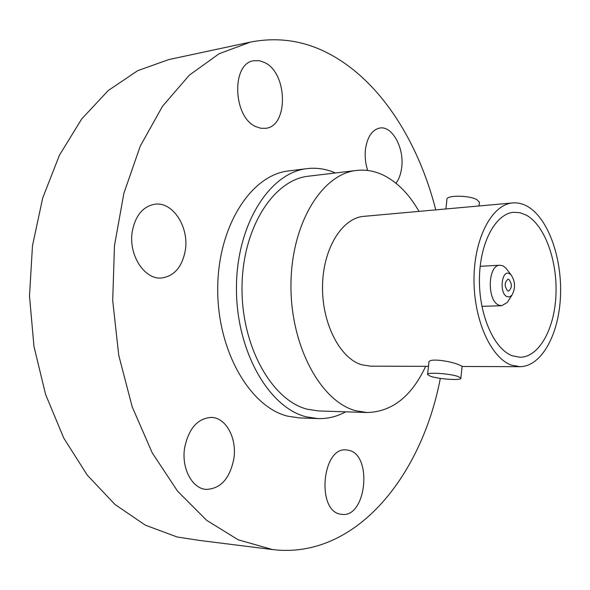 <?xml version="1.0" encoding="UTF-8"?>
<svg xmlns="http://www.w3.org/2000/svg" width="590" height="590" viewBox="0 0 590 590"><rect width="100%" height="100%" fill="white"/><g stroke="black" fill="none" stroke-linecap="round" stroke-linejoin="round"><path stroke-width="0.89" d="M345.718 411.827C336.89 416.636 327.62 418.893 317.921 418.59L299.373 417.904L287.876 416.208C249.998 407.218 217.127 350.608 217.717 288.311C217.961 225.992 251.207 174.81 288.702 170.923L307.117 168.629C316.756 167.501 326.181 168.947 335.393 172.973M367.673 170.473C365.402 163.408 364.686 156.225 365.527 148.916C367.459 136.659 372.231 129.697 379.835 128.03C392.284 125.611 404.43 148.149 401.665 167.626C400.875 174.035 398.98 179.235 395.978 183.225M255.935 126.658C232.903 117.277 231.14 63.351 253.759 60.741L259.364 60.696L264.984 62.71C287.846 73.676 288.458 126.282 265.684 128.318L260.839 128.266L255.935 126.658M185.275 250.558C182.126 267.005 174.227 276.149 161.579 277.986C144.351 279.911 128.059 254.496 132.33 231.162C135.545 215.313 143.082 206.33 154.934 204.206C172.951 201.507 189.361 227.298 185.275 250.558M233.883 458.496C229.975 478.453 220.763 488.756 206.257 489.412C192.207 488.726 181.3 468.305 184.596 448.009C188.645 428.554 197.554 418.354 211.309 417.418C225.977 417.55 237.047 438.164 233.883 458.496M340.843 514.215C316.211 511.471 322.015 446.564 346.352 449.934L348.579 450.266C372.784 454.558 366.42 518.02 341.883 514.355L340.843 514.215M440.324 378.382C421.393 477.413 354.738 559.578 272.521 549.57L238.176 539.784L206.699 520.351L177.524 491.109L152.198 452.796L132.182 406.812L118.73 355.202L112.705 300.502L114.482 245.558L123.9 193.218L140.28 146.077L162.538 106.237L189.324 75.173L219.163 53.712L250.588 42.06C280.25 36.351 308.319 41.322 334.803 56.972C382.785 85.115 418.812 143.481 435.759 209.87M250.588 42.06L168.725 59.59L137.706 70.667L108.243 90.528L81.693 118.966L59.42 155.244L42.672 198.107L32.48 245.757L29.5 296.003L33.962 346.411L45.614 394.518L63.75 438.068L87.313 475.186L114.998 504.494L145.391 525.189L177.096 536.974L199.641 540.447L272.521 549.57M318.748 410.95L307.434 409.253C271.953 400.463 241.369 346.419 242.018 287.293C242.343 228.146 273.458 179.655 308.6 176.174C273.458 179.655 242.343 228.146 242.018 287.293C241.369 346.419 271.953 400.463 307.434 409.253L318.748 410.95L367.098 412.521L355.925 410.788C320.857 401.775 290.42 345.961 290.959 284.867C291.172 223.75 321.941 173.829 356.64 170.444C366.095 169.389 375.321 171.115 384.297 175.621C397.911 182.701 409.467 194.619 418.974 211.382M317.921 418.59L306.461 416.887C268.723 407.815 235.897 350.482 236.443 287.382C236.649 224.259 269.778 172.487 307.117 168.629M507.71 290.914L508.521 291.084C512.186 287.92 512.297 284.026 508.86 279.394L508.012 279.225C504.354 282.411 504.258 286.312 507.71 290.914M509.428 273.657C501.471 269.313 499 293.695 507.135 296.689L509.679 296.836L511.987 295.103C515.638 288.208 515.343 281.474 511.117 274.918L509.428 273.657M507.732 270.471L505.881 268.037L502.99 265.861L499.944 265.235C487.679 264.74 486.794 301.092 499.015 305.185L501.692 305.716L507.363 302.412L509 299.831M512.327 355.8L520.048 357.26C539.179 357.193 554.711 328.652 555.972 294.417C557.403 260.205 544.563 224.938 526.147 215.055L520.019 212.732L513.779 212.297C495.585 213.499 479.781 242.741 479.427 278.819C478.888 314.868 494.037 349.169 512.327 355.8M479.368 202.776L479.434 202.193L476.86 199.663C468.895 195.083 445.539 195.083 446.918 199.597L445.885 208.956M430.479 376.258L427.566 374.62C425.921 372.002 449.757 373.455 458.113 376.516L460.864 378.094C462.339 380.72 438.93 379.274 430.479 376.258M427.595 374.303L428.878 362.725C427.536 357.459 451.055 361.102 459.337 364.981L462.11 366.309M527.025 206.146C522.334 203.602 517.57 202.525 512.717 202.938C492.208 204.369 474.338 237.482 474.006 278.369C473.482 319.227 490.762 357.865 511.412 365.114L519.79 366.678C541.48 366.692 559.018 334.478 560.5 295.937C562.167 257.424 547.83 217.548 527.025 206.146M512.717 202.938L363.882 216.346C342.134 217.946 323.128 248.383 322.531 285.649C321.734 322.885 339.663 358.071 361.486 364.723L370.358 366.161L428.473 366.361M425.67 366.353C411.532 396.48 392.011 411.864 367.098 412.521M480.164 266.319L499.944 265.235M356.64 170.444L308.6 176.174M519.79 366.678L462.088 366.479M460.864 378.094L462.125 366.176M479.434 202.193L479.036 205.969M481.89 306.343L501.692 305.716M511.117 274.918L505.881 268.037M511.987 295.103L507.363 302.412"/></g></svg>
